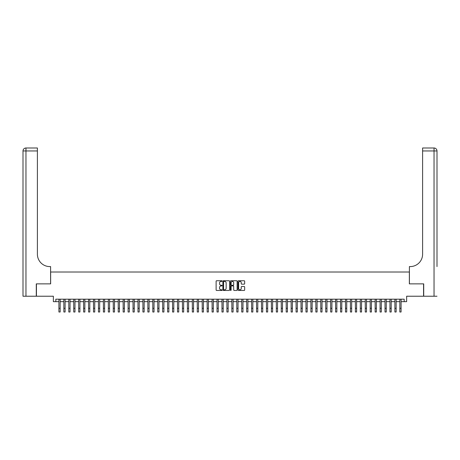 <?xml version="1.0" encoding="UTF-8"?>
<svg xmlns="http://www.w3.org/2000/svg" width="460" height="460" viewBox="0 0 460 460"><rect width="100%" height="100%" fill="white"/><g stroke="black" fill="none" stroke-linecap="round" stroke-linejoin="round"><path stroke-width="0.69" d="M222.094 281.089A0.339 0.339 0 0 0 221.755 280.749L216.602 280.749A0.483 0.483 0 0 0 216.119 281.233L216.119 289.961A0.483 0.483 0 0 0 216.602 290.45L221.755 290.45A0.339 0.339 0 0 0 222.094 290.111A0.339 0.339 0 0 0 221.755 289.771L221.087 289.771A1.552 1.552 0 0 1 219.535 288.219L219.535 287.488A1.552 1.552 0 0 1 221.087 285.936L221.755 285.936A0.339 0.339 0 0 0 222.094 285.597A0.339 0.339 0 0 0 221.755 285.257L221.087 285.257A1.552 1.552 0 0 1 219.535 283.705L219.535 282.98A1.552 1.552 0 0 1 221.087 281.428L221.755 281.428A0.339 0.339 0 0 0 222.094 281.089M244.174 284.165A0.483 0.483 0 0 0 244.657 283.682L244.657 281.233A0.483 0.483 0 0 0 244.174 280.749L238.452 280.749A0.483 0.483 0 0 0 237.964 281.233L237.964 289.961A0.483 0.483 0 0 0 238.452 290.45L244.174 290.45A0.483 0.483 0 0 0 244.657 289.961L244.657 287.005A0.483 0.483 0 0 0 244.174 286.517L241.724 286.517A0.483 0.483 0 0 0 241.241 287.005L241.241 288.472A1.299 1.299 0 0 1 239.942 289.771A1.299 1.299 0 0 1 238.642 288.472L238.642 282.722A1.299 1.299 0 0 1 239.942 281.428A1.299 1.299 0 0 1 241.241 282.722L241.241 283.682A0.483 0.483 0 0 0 241.724 284.165L244.174 284.165M55.832 301.656L55.832 299.184L404.167 299.184L404.167 301.656L406.64 301.656L406.64 296.223L423.562 296.223L423.562 283.866L409.354 283.866L409.354 272.01L50.646 272.01L50.646 283.866L36.438 283.866L36.438 296.223L53.36 296.223L53.36 301.656L58.92 301.656M229.574 281.233A0.483 0.483 0 0 0 229.091 280.749L223.37 280.749A0.483 0.483 0 0 0 222.881 281.233L222.881 289.961A0.483 0.483 0 0 0 223.37 290.45L229.091 290.45A0.483 0.483 0 0 0 229.574 289.961L229.574 281.233M230.908 280.749L236.63 280.749A0.483 0.483 0 0 1 237.118 281.233L237.118 289.961A0.483 0.483 0 0 1 236.63 290.45L234.18 290.45A0.483 0.483 0 0 1 233.697 289.961L233.697 286.425A0.483 0.483 0 0 0 233.214 285.936L231.587 285.936A0.483 0.483 0 0 0 231.104 286.425L231.104 290.111A0.339 0.339 0 0 1 230.765 290.45A0.339 0.339 0 0 1 230.425 290.111L230.425 281.233A0.483 0.483 0 0 1 230.908 280.749M60.157 301.656L63.859 301.656M65.096 301.656L68.804 301.656M70.035 301.656L73.744 301.656M74.98 301.656L78.683 301.656M79.919 301.656L83.628 301.656M84.859 301.656L88.567 301.656M89.803 301.656L93.506 301.656M94.743 301.656L98.446 301.656M99.682 301.656L103.391 301.656M104.621 301.656L108.33 301.656M109.566 301.656L113.269 301.656M114.505 301.656L118.214 301.656M119.445 301.656L123.153 301.656M124.39 301.656L128.093 301.656M129.329 301.656L133.032 301.656M134.268 301.656L137.977 301.656M139.213 301.656L142.916 301.656M144.152 301.656L147.855 301.656M149.092 301.656L152.8 301.656M154.031 301.656L157.74 301.656M158.976 301.656L162.679 301.656M163.915 301.656L167.618 301.656M168.855 301.656L172.563 301.656M173.799 301.656L177.502 301.656M178.739 301.656L182.442 301.656M183.678 301.656L187.387 301.656M188.617 301.656L192.326 301.656M193.562 301.656L197.265 301.656M198.501 301.656L202.204 301.656M203.441 301.656L207.149 301.656M208.386 301.656L212.089 301.656M213.325 301.656L217.028 301.656M218.264 301.656L221.973 301.656M223.203 301.656L226.912 301.656M228.148 301.656L231.851 301.656M233.088 301.656L236.796 301.656M238.027 301.656L241.736 301.656M242.972 301.656L246.675 301.656M247.911 301.656L251.614 301.656M252.85 301.656L256.559 301.656M257.795 301.656L261.498 301.656M262.735 301.656L266.438 301.656M267.674 301.656L271.383 301.656M272.613 301.656L276.322 301.656M277.558 301.656L281.261 301.656M282.498 301.656L286.2 301.656M287.437 301.656L291.145 301.656M292.382 301.656L296.085 301.656M297.321 301.656L301.024 301.656M302.26 301.656L305.969 301.656M307.199 301.656L310.908 301.656M312.144 301.656L315.847 301.656M317.084 301.656L320.787 301.656M322.023 301.656L325.732 301.656M326.968 301.656L330.671 301.656M331.907 301.656L335.61 301.656M336.846 301.656L340.555 301.656M341.786 301.656L345.494 301.656M346.731 301.656L350.434 301.656M351.67 301.656L355.379 301.656M356.609 301.656L360.318 301.656M361.554 301.656L365.257 301.656M366.493 301.656L370.197 301.656M371.433 301.656L375.141 301.656M376.372 301.656L380.081 301.656M381.317 301.656L385.02 301.656M386.256 301.656L389.965 301.656M391.195 301.656L394.904 301.656M396.14 301.656L399.843 301.656M401.08 301.656L404.167 301.656M223.899 281.428A0.339 0.339 0 0 0 223.56 281.767L223.56 289.426A0.339 0.339 0 0 0 223.899 289.771L224.606 289.771A1.552 1.552 0 0 0 226.159 288.219L226.159 282.98A1.552 1.552 0 0 0 224.606 281.428L223.899 281.428M233.697 282.75A1.299 1.299 0 0 0 232.403 281.451A1.299 1.299 0 0 0 231.104 282.75L231.104 284.774A0.483 0.483 0 0 0 231.587 285.257L233.214 285.257A0.483 0.483 0 0 0 233.697 284.774L233.697 282.75M58.92 308.303L60.157 308.303L60.157 312.006L58.92 312.006L58.92 299.184M60.157 308.303L60.157 299.184M36.288 283.866L50.594 283.866L50.594 266.576L49.755 266.576A12.351 12.351 0 0 1 37.404 254.225L37.404 150.955L25.967 150.955L25.967 296.223L36.288 296.223L36.288 283.866M25.967 296.223L23 296.223L23 150.955A2.967 2.967 0 0 1 25.967 147.993L37.404 147.993L37.404 150.955M49.755 266.576A12.351 12.351 0 0 1 37.404 254.225M25.967 147.993A2.967 2.967 0 0 0 23 150.955L25.967 150.955L25.967 147.993M437 296.223L423.712 296.223L423.712 283.866L409.406 283.866L409.406 266.576L410.245 266.576A12.351 12.351 0 0 0 422.596 254.225L422.596 147.993L434.033 147.993A2.967 2.967 0 0 1 437 150.955L437 266.576M410.245 266.576A12.351 12.351 0 0 0 422.596 254.225M63.859 308.303L65.096 308.303L65.096 312.006L63.859 312.006L63.859 299.184M65.096 308.303L65.096 299.184M68.804 308.303L70.035 308.303L70.035 312.006L68.804 312.006L68.804 299.184M70.035 308.303L70.035 299.184M73.744 308.303L74.98 308.303L74.98 312.006L73.744 312.006L73.744 299.184M74.98 308.303L74.98 299.184M78.683 308.303L79.919 308.303L79.919 312.006L78.683 312.006L78.683 299.184M79.919 308.303L79.919 299.184M83.628 308.303L84.859 308.303L84.859 312.006L83.628 312.006L83.628 299.184M84.859 308.303L84.859 299.184M88.567 308.303L89.803 308.303L89.803 312.006L88.567 312.006L88.567 299.184M89.803 308.303L89.803 299.184M93.506 308.303L94.743 308.303L94.743 312.006L93.506 312.006L93.506 299.184M94.743 308.303L94.743 299.184M98.446 308.303L99.682 308.303L99.682 312.006L98.446 312.006L98.446 299.184M99.682 308.303L99.682 299.184M103.391 308.303L104.621 308.303L104.621 312.006L103.391 312.006L103.391 299.184M104.621 308.303L104.621 299.184M108.33 308.303L109.566 308.303L109.566 312.006L108.33 312.006L108.33 299.184M109.566 308.303L109.566 299.184M113.269 308.303L114.505 308.303L114.505 312.006L113.269 312.006L113.269 299.184M114.505 308.303L114.505 299.184M118.214 308.303L119.445 308.303L119.445 312.006L118.214 312.006L118.214 299.184M119.445 308.303L119.445 299.184M123.153 308.303L124.39 308.303L124.39 312.006L123.153 312.006L123.153 299.184M124.39 308.303L124.39 299.184M128.093 308.303L129.329 308.303L129.329 312.006L128.093 312.006L128.093 299.184M129.329 308.303L129.329 299.184M133.032 308.303L134.268 308.303L134.268 312.006L133.032 312.006L133.032 299.184M134.268 308.303L134.268 299.184M137.977 308.303L139.213 308.303L139.213 312.006L137.977 312.006L137.977 299.184M139.213 308.303L139.213 299.184M142.916 308.303L144.152 308.303L144.152 312.006L142.916 312.006L142.916 299.184M144.152 308.303L144.152 299.184M147.855 308.303L149.092 308.303L149.092 312.006L147.855 312.006L147.855 299.184M149.092 308.303L149.092 299.184M152.8 308.303L154.031 308.303L154.031 312.006L152.8 312.006L152.8 299.184M154.031 308.303L154.031 299.184M157.74 308.303L158.976 308.303L158.976 312.006L157.74 312.006L157.74 299.184M158.976 308.303L158.976 299.184M162.679 308.303L163.915 308.303L163.915 312.006L162.679 312.006L162.679 299.184M163.915 308.303L163.915 299.184M167.618 308.303L168.855 308.303L168.855 312.006L167.618 312.006L167.618 299.184M168.855 308.303L168.855 299.184M172.563 308.303L173.799 308.303L173.799 312.006L172.563 312.006L172.563 299.184M173.799 308.303L173.799 299.184M177.502 308.303L178.739 308.303L178.739 312.006L177.502 312.006L177.502 299.184M178.739 308.303L178.739 299.184M182.442 308.303L183.678 308.303L183.678 312.006L182.442 312.006L182.442 299.184M183.678 308.303L183.678 299.184M187.387 308.303L188.617 308.303L188.617 312.006L187.387 312.006L187.387 299.184M188.617 308.303L188.617 299.184M192.326 308.303L193.562 308.303L193.562 312.006L192.326 312.006L192.326 299.184M193.562 308.303L193.562 299.184M197.265 308.303L198.501 308.303L198.501 312.006L197.265 312.006L197.265 299.184M198.501 308.303L198.501 299.184M202.204 308.303L203.441 308.303L203.441 312.006L202.204 312.006L202.204 299.184M203.441 308.303L203.441 299.184M207.149 308.303L208.386 308.303L208.386 312.006L207.149 312.006L207.149 299.184M208.386 308.303L208.386 299.184M212.089 308.303L213.325 308.303L213.325 312.006L212.089 312.006L212.089 299.184M213.325 308.303L213.325 299.184M217.028 308.303L218.264 308.303L218.264 312.006L217.028 312.006L217.028 299.184M218.264 308.303L218.264 299.184M221.973 308.303L223.203 308.303L223.203 312.006L221.973 312.006L221.973 299.184M223.203 308.303L223.203 299.184M226.912 308.303L228.148 308.303L228.148 312.006L226.912 312.006L226.912 299.184M228.148 308.303L228.148 299.184M231.851 308.303L233.088 308.303L233.088 312.006L231.851 312.006L231.851 299.184M233.088 308.303L233.088 299.184M236.796 308.303L238.027 308.303L238.027 312.006L236.796 312.006L236.796 299.184M238.027 308.303L238.027 299.184M241.736 308.303L242.972 308.303L242.972 312.006L241.736 312.006L241.736 299.184M242.972 308.303L242.972 299.184M246.675 308.303L247.911 308.303L247.911 312.006L246.675 312.006L246.675 299.184M247.911 308.303L247.911 299.184M251.614 308.303L252.85 308.303L252.85 312.006L251.614 312.006L251.614 299.184M252.85 308.303L252.85 299.184M256.559 308.303L257.795 308.303L257.795 312.006L256.559 312.006L256.559 299.184M257.795 308.303L257.795 299.184M261.498 308.303L262.735 308.303L262.735 312.006L261.498 312.006L261.498 299.184M262.735 308.303L262.735 299.184M266.438 308.303L267.674 308.303L267.674 312.006L266.438 312.006L266.438 299.184M267.674 308.303L267.674 299.184M271.383 308.303L272.613 308.303L272.613 312.006L271.383 312.006L271.383 299.184M272.613 308.303L272.613 299.184M276.322 308.303L277.558 308.303L277.558 312.006L276.322 312.006L276.322 299.184M277.558 308.303L277.558 299.184M281.261 308.303L282.498 308.303L282.498 312.006L281.261 312.006L281.261 299.184M282.498 308.303L282.498 299.184M286.2 308.303L287.437 308.303L287.437 312.006L286.2 312.006L286.2 299.184M287.437 308.303L287.437 299.184M291.145 308.303L292.382 308.303L292.382 312.006L291.145 312.006L291.145 299.184M292.382 308.303L292.382 299.184M296.085 308.303L297.321 308.303L297.321 312.006L296.085 312.006L296.085 299.184M297.321 308.303L297.321 299.184M301.024 308.303L302.26 308.303L302.26 312.006L301.024 312.006L301.024 299.184M302.26 308.303L302.26 299.184M305.969 308.303L307.199 308.303L307.199 312.006L305.969 312.006L305.969 299.184M307.199 308.303L307.199 299.184M310.908 308.303L312.144 308.303L312.144 312.006L310.908 312.006L310.908 299.184M312.144 308.303L312.144 299.184M315.847 308.303L317.084 308.303L317.084 312.006L315.847 312.006L315.847 299.184M317.084 308.303L317.084 299.184M320.787 308.303L322.023 308.303L322.023 312.006L320.787 312.006L320.787 299.184M322.023 308.303L322.023 299.184M325.732 308.303L326.968 308.303L326.968 312.006L325.732 312.006L325.732 299.184M326.968 308.303L326.968 299.184M330.671 308.303L331.907 308.303L331.907 312.006L330.671 312.006L330.671 299.184M331.907 308.303L331.907 299.184M335.61 308.303L336.846 308.303L336.846 312.006L335.61 312.006L335.61 299.184M336.846 308.303L336.846 299.184M340.555 308.303L341.786 308.303L341.786 312.006L340.555 312.006L340.555 299.184M341.786 308.303L341.786 299.184M345.494 308.303L346.731 308.303L346.731 312.006L345.494 312.006L345.494 299.184M346.731 308.303L346.731 299.184M350.434 308.303L351.67 308.303L351.67 312.006L350.434 312.006L350.434 299.184M351.67 308.303L351.67 299.184M355.379 308.303L356.609 308.303L356.609 312.006L355.379 312.006L355.379 299.184M356.609 308.303L356.609 299.184M360.318 308.303L361.554 308.303L361.554 312.006L360.318 312.006L360.318 299.184M361.554 308.303L361.554 299.184M365.257 308.303L366.493 308.303L366.493 312.006L365.257 312.006L365.257 299.184M366.493 308.303L366.493 299.184M370.197 308.303L371.433 308.303L371.433 312.006L370.197 312.006L370.197 299.184M371.433 308.303L371.433 299.184M375.141 308.303L376.372 308.303L376.372 312.006L375.141 312.006L375.141 299.184M376.372 308.303L376.372 299.184M380.081 308.303L381.317 308.303L381.317 312.006L380.081 312.006L380.081 299.184M381.317 308.303L381.317 299.184M385.02 308.303L386.256 308.303L386.256 312.006L385.02 312.006L385.02 299.184M386.256 308.303L386.256 299.184M389.965 308.303L391.195 308.303L391.195 312.006L389.965 312.006L389.965 299.184M391.195 308.303L391.195 299.184M394.904 308.303L396.14 308.303L396.14 312.006L394.904 312.006L394.904 299.184M396.14 308.303L396.14 299.184M399.843 308.303L401.08 308.303L401.08 312.006L399.843 312.006L399.843 299.184M401.08 308.303L401.08 299.184M434.033 296.223L434.033 150.955L422.596 150.955M434.033 147.993L434.033 150.955L437 150.955"/></g></svg>
